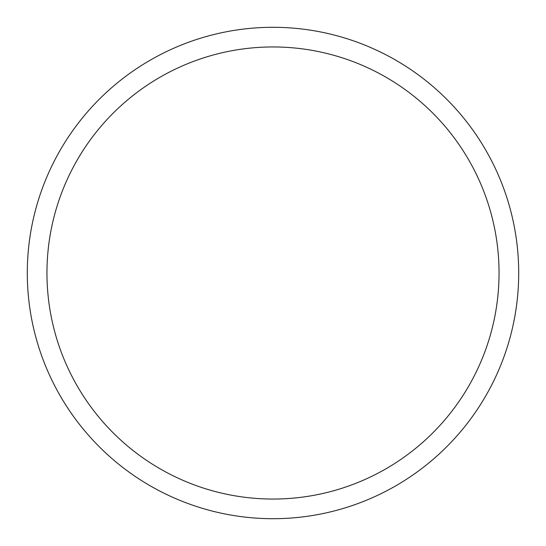 <?xml version="1.0" encoding="UTF-8"?>
<svg xmlns="http://www.w3.org/2000/svg" width="546" height="546" viewBox="0 0 546 546"><rect width="100%" height="100%" fill="white"/><g stroke="black" fill="none" stroke-linecap="round" stroke-linejoin="round"><path stroke-width="0.82" d="M518.7 273A245.7 245.7 0 0 0 273 27.3A245.7 245.7 0 0 0 27.3 273A245.7 245.7 0 0 0 273 518.7A245.7 245.7 0 0 0 518.7 273M499.044 273A226.044 226.044 0 0 0 273 46.956A226.044 226.044 0 0 0 46.956 273A226.044 226.044 0 0 0 273 499.044A226.044 226.044 0 0 0 499.044 273"/></g></svg>
